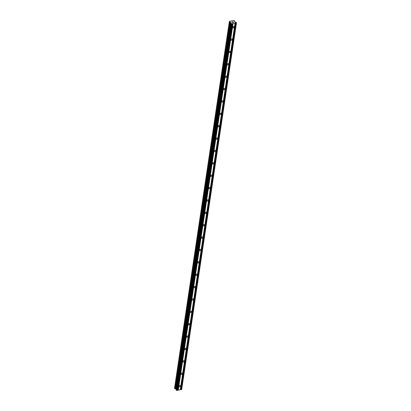 <?xml version="1.0" encoding="UTF-8"?>
<svg xmlns="http://www.w3.org/2000/svg" width="411" height="411" viewBox="0 0 411 411"><rect width="100%" height="100%" fill="white"/><g stroke="black" fill="none" stroke-linecap="round" stroke-linejoin="round"><path stroke-width="0.62" d="M179.129 386.278A0.812 0.575 -46.1 0 1 180.516 386.016A0.812 0.575 -46.1 0 1 179.129 386.278M180.979 373.902A0.812 0.575 -46.1 0 1 182.366 373.64A0.812 0.575 -46.1 0 1 180.979 373.902M182.828 361.521A0.812 0.575 -46.1 0 1 184.215 361.264A0.812 0.575 -46.1 0 1 182.828 361.521M184.683 349.145A0.812 0.575 -46.1 0 1 186.065 348.882A0.812 0.575 -46.1 0 1 184.683 349.145M186.532 336.768A0.812 0.575 -46.1 0 1 187.914 336.506A0.812 0.575 -46.1 0 1 186.532 336.768M188.382 324.392A0.812 0.575 -46.1 0 1 189.764 324.13A0.812 0.575 -46.1 0 1 188.382 324.392M190.231 312.016A0.812 0.575 -46.1 0 1 191.613 311.754A0.812 0.575 -46.1 0 1 190.231 312.016M192.081 299.64A0.812 0.575 -46.1 0 1 193.463 299.378A0.812 0.575 -46.1 0 1 192.081 299.64M193.93 287.263A0.812 0.575 -46.1 0 1 195.312 287.001A0.812 0.575 -46.1 0 1 193.93 287.263M195.78 274.882A0.812 0.575 -46.1 0 1 197.162 274.625A0.812 0.575 -46.1 0 1 195.78 274.882M197.629 262.506A0.812 0.575 -46.1 0 1 199.011 262.244A0.812 0.575 -46.1 0 1 197.629 262.506M199.479 250.129A0.812 0.575 -46.1 0 1 200.861 249.867A0.812 0.575 -46.1 0 1 199.479 250.129M201.328 237.753A0.812 0.575 -46.1 0 1 202.71 237.491A0.812 0.575 -46.1 0 1 201.328 237.753M203.178 225.377A0.812 0.575 -46.1 0 1 204.56 225.115A0.812 0.575 -46.1 0 1 203.178 225.377M205.027 213.001A0.812 0.575 -46.1 0 1 206.409 212.739A0.812 0.575 -46.1 0 1 205.027 213.001M206.877 200.625A0.812 0.575 -46.1 0 1 208.259 200.363A0.812 0.575 -46.1 0 1 206.877 200.625M208.726 188.243A0.812 0.575 -46.1 0 1 210.108 187.986A0.812 0.575 -46.1 0 1 208.726 188.243M210.576 175.867A0.812 0.575 -46.1 0 1 211.958 175.61A0.812 0.575 -46.1 0 1 210.576 175.867M212.425 163.491A0.812 0.575 -46.1 0 1 213.812 163.229A0.812 0.575 -46.1 0 1 212.425 163.491M214.275 151.114A0.812 0.575 -46.1 0 1 215.662 150.852A0.812 0.575 -46.1 0 1 214.275 151.114M216.124 138.738A0.812 0.575 -46.1 0 1 217.511 138.476A0.812 0.575 -46.1 0 1 216.124 138.738M217.974 126.362A0.812 0.575 -46.1 0 1 219.361 126.1A0.812 0.575 -46.1 0 1 217.974 126.362M219.823 113.986A0.812 0.575 -46.1 0 1 221.21 113.724A0.812 0.575 -46.1 0 1 219.823 113.986M221.673 101.609A0.812 0.575 -46.1 0 1 223.06 101.347A0.812 0.575 -46.1 0 1 221.673 101.609M223.527 89.228A0.812 0.575 -46.1 0 1 224.909 88.971A0.812 0.575 -46.1 0 1 223.527 89.228M225.377 76.852A0.812 0.575 -46.1 0 1 226.759 76.59A0.812 0.575 -46.1 0 1 225.377 76.852M227.226 64.476A0.812 0.575 -46.1 0 1 228.608 64.214A0.812 0.575 -46.1 0 1 227.226 64.476M229.076 52.099A0.812 0.575 -46.1 0 1 230.458 51.837A0.812 0.575 -46.1 0 1 229.076 52.099M230.925 39.723A0.812 0.575 -46.1 0 1 232.307 39.461A0.812 0.575 -46.1 0 1 230.925 39.723M232.775 27.347A0.812 0.575 -46.1 0 1 234.157 27.085A0.812 0.575 -46.1 0 1 232.775 27.347M232.01 22.04L232.436 21.963L232.01 22.04M232.436 22.451L232.862 22.369L232.436 22.451M232.4 21.927L231.922 22.019L232.4 21.927M232.893 22.4L232.415 22.492L231.922 22.019M232.934 21.865L233.299 21.922M233.284 22.081L233.176 22.348L233.284 22.081M233.746 22.24L233.176 22.348M230.735 22.379L229.559 22.04L229.528 21.305L233.535 20.55L234.537 20.812L234.876 21.937L236.495 22.697L231.732 23.781L230.869 23.299L231.074 22.749L230.735 22.379L176.129 389.227M230.833 23.242L176.031 389.885L176.935 390.45L181.698 389.366L236.495 22.697M174.516 388.436L175.939 389.042M235.066 23.103L180.265 389.772M235.041 23.16L180.239 389.828M235.601 23.001L180.799 389.669M235.719 23.031L180.917 389.7M236.356 22.913L181.554 389.577M234.784 21.089L234.681 21.752L234.794 21.074M229.559 22.04L174.762 388.708M230.314 22.23L175.512 388.898M230.581 22.297L175.78 388.96M231.27 23.684L176.468 390.352M231.732 23.781L176.935 390.45M232.369 23.663L177.573 390.332M232.4 23.607L177.603 390.275M232.934 23.504L178.138 390.173M233.047 23.535L178.251 390.203M234.768 21.089L234.671 21.737M229.456 21.444L229.41 21.742M229.312 21.798L174.511 388.467M229.636 22.06L174.839 388.724M230.268 22.215L175.471 388.878M230.869 23.299L176.067 389.967M229.302 21.783L174.505 388.452M230.833 23.216L176.031 389.885"/></g></svg>
